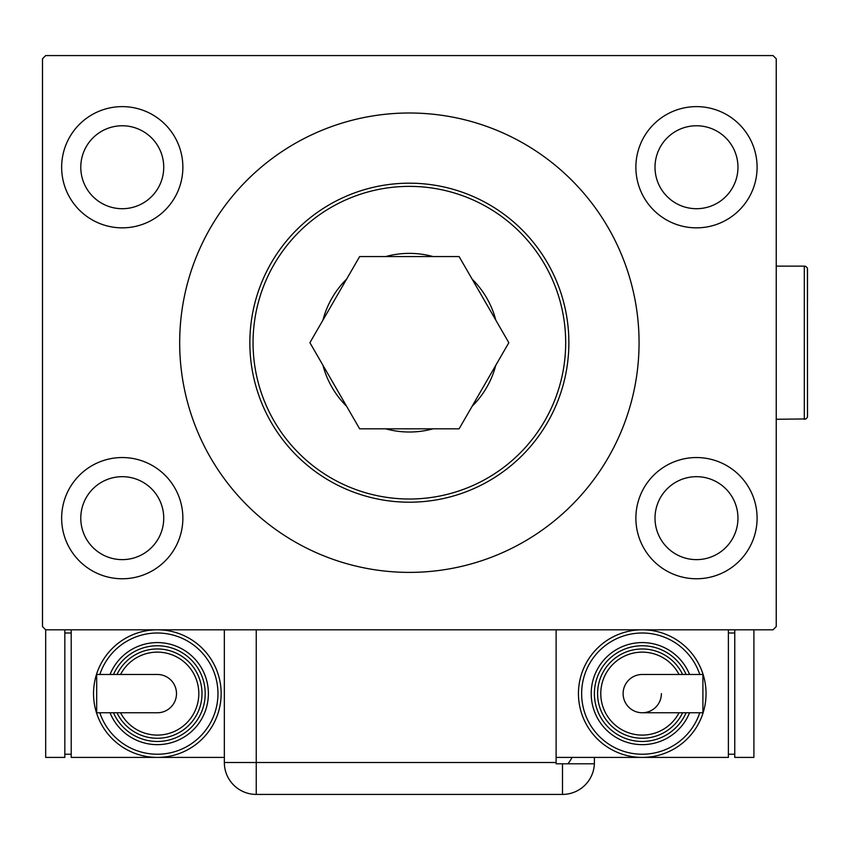 <?xml version="1.0" encoding="UTF-8"?>
<svg xmlns="http://www.w3.org/2000/svg" width="850" height="850" viewBox="0 0 850 850"><rect width="100%" height="100%" fill="white"/><g stroke="black" fill="none" stroke-linecap="round" stroke-linejoin="round"><path stroke-width="1.27" d="M182.867 518.149A60.616 60.616 0 0 1 122.251 578.765A60.616 60.616 0 0 1 61.646 518.149A60.616 60.616 0 0 1 122.251 457.544A60.616 60.616 0 0 1 182.867 518.149M182.867 167.238A60.616 60.616 0 0 1 122.251 227.853A60.616 60.616 0 0 1 61.646 167.238A60.616 60.616 0 0 1 122.251 106.622A60.616 60.616 0 0 1 182.867 167.238M757.095 518.149A60.616 60.616 0 0 1 696.479 578.765A60.616 60.616 0 0 1 635.874 518.149A60.616 60.616 0 0 1 696.479 457.544A60.616 60.616 0 0 1 757.095 518.149M757.095 167.238A60.616 60.616 0 0 1 696.479 227.853A60.616 60.616 0 0 1 635.874 167.238A60.616 60.616 0 0 1 696.479 106.622A60.616 60.616 0 0 1 757.095 167.238M495.794 320.121A89.324 89.324 0 0 0 472.132 279.14A89.324 89.324 0 0 1 495.794 320.121M433.022 256.562A89.324 89.324 0 0 0 385.709 256.562A89.324 89.324 0 0 1 433.022 256.562M346.598 279.14A89.324 89.324 0 0 0 322.947 320.121A89.324 89.324 0 0 1 346.598 279.14M568.873 342.699A159.513 159.513 0 0 1 409.371 502.201A159.513 159.513 0 0 1 249.857 342.699A159.513 159.513 0 0 1 409.371 183.186A159.513 159.513 0 0 1 568.873 342.699A159.513 159.513 0 0 0 409.371 183.186A159.513 159.513 0 0 0 249.857 342.699M639.062 342.699A229.691 229.691 0 0 0 409.371 113.007A229.691 229.691 0 0 0 179.679 342.699A229.691 229.691 0 0 0 409.371 572.39A229.691 229.691 0 0 0 639.062 342.699M737.959 167.238A41.469 41.469 0 0 0 696.479 125.768A41.469 41.469 0 0 0 655.01 167.238A41.469 41.469 0 0 0 696.479 208.707A41.469 41.469 0 0 0 737.959 167.238M737.959 518.149A41.469 41.469 0 0 0 696.479 476.68A41.469 41.469 0 0 0 655.01 518.149A41.469 41.469 0 0 0 696.479 559.629A41.469 41.469 0 0 0 737.959 518.149M163.731 167.238A41.469 41.469 0 0 0 122.251 125.768A41.469 41.469 0 0 0 80.782 167.238A41.469 41.469 0 0 0 122.251 208.707A41.469 41.469 0 0 0 163.731 167.238M163.731 518.149A41.469 41.469 0 0 0 122.251 476.68A41.469 41.469 0 0 0 80.782 518.149A41.469 41.469 0 0 0 122.251 559.629A41.469 41.469 0 0 0 163.731 518.149M773.043 55.579L45.688 55.579L42.5 58.767L42.5 626.62L45.688 629.808L773.043 629.808L776.241 626.62L776.241 58.767L773.043 55.579M322.947 365.277A89.324 89.324 0 0 0 346.598 406.247A89.324 89.324 0 0 1 322.947 365.277M385.709 428.825A89.324 89.324 0 0 0 433.022 428.825A89.324 89.324 0 0 1 385.709 428.825M472.132 406.247A89.324 89.324 0 0 0 495.794 365.277A89.324 89.324 0 0 1 472.132 406.247M459.096 256.562L359.635 256.562L309.91 342.699L359.635 428.825L459.096 428.825L508.831 342.699L459.096 256.562M594.394 757.414L594.394 762.514L594.394 757.414M556.112 762.514L256.243 762.514L256.243 629.808L556.112 629.808L556.112 763.799L594.373 763.799A31.907 31.907 0 0 1 562.498 794.421L256.243 794.421A31.907 31.907 0 0 1 224.336 762.514L224.336 629.808M567.864 763.799A31.907 31.907 0 0 0 572.008 757.414M562.498 763.799L562.498 794.421A31.907 31.907 0 0 0 594.394 762.514M176.492 693.611A19.146 19.146 0 0 1 157.346 712.757A19.146 19.146 0 0 0 176.492 693.611A19.146 19.146 0 0 0 157.346 674.475A19.146 19.146 0 0 1 176.492 693.611M157.346 674.475L96.688 674.475L96.688 712.757L157.346 712.757M224.336 757.414L157.346 757.414A63.803 63.803 0 0 0 221.149 693.611A63.803 63.803 0 0 1 157.346 757.414A63.803 63.803 0 0 1 93.543 693.611A63.803 63.803 0 0 1 157.346 629.808A63.803 63.803 0 0 1 221.149 693.611A63.803 63.803 0 0 0 157.346 629.808M208.388 693.611A51.042 51.042 0 0 0 110.032 674.475A51.042 51.042 0 0 1 208.388 693.611A51.042 51.042 0 0 1 110.032 712.757M202.013 693.611A44.667 44.667 0 0 0 116.992 674.475A44.667 44.667 0 0 1 202.013 693.611A44.667 44.667 0 0 1 116.992 712.757M157.346 757.414L71.209 757.414L71.209 629.808M64.834 754.226L71.209 754.226M64.834 632.995L71.209 632.995M45.688 629.808L45.688 757.414L64.834 757.414L64.834 629.808M623.114 693.611A19.146 19.146 0 0 1 642.249 674.475A19.146 19.146 0 0 0 623.114 693.611A19.146 19.146 0 0 0 642.249 712.757A19.146 19.146 0 0 1 623.114 693.611A19.146 19.146 0 0 0 642.249 712.757A19.146 19.146 0 0 0 661.396 693.611M642.249 712.757L702.907 712.757L702.907 674.475L642.249 674.475M578.446 693.611A63.803 63.803 0 0 1 642.249 629.808A63.803 63.803 0 0 1 706.053 693.611A63.803 63.803 0 0 1 642.249 757.414A63.803 63.803 0 0 1 578.446 693.611A63.803 63.803 0 0 0 642.249 757.414A63.803 63.803 0 0 0 706.053 693.611M591.207 693.611A51.042 51.042 0 0 0 689.562 712.757A51.042 51.042 0 0 1 591.207 693.611A51.042 51.042 0 0 1 689.562 674.475M597.593 693.611A44.667 44.667 0 0 0 682.603 712.757A44.667 44.667 0 0 1 597.593 693.611A44.667 44.667 0 0 1 682.603 674.475M556.112 757.414L728.386 757.414L728.386 629.808M734.761 632.995L728.386 632.995M734.761 754.226L728.386 754.226M734.761 629.808L734.761 757.414L753.907 757.414L753.907 629.808M621.658 254.989A229.691 229.691 0 0 0 180.476 323.553M197.083 430.397A229.691 229.691 0 0 0 638.265 361.834M807.5 384.168L807.5 416.064L807.5 384.168M807.404 268.547L807.5 416.064A3.188 3.188 0 0 1 804.312 419.263L804.312 266.135A3.188 3.188 0 0 1 807.5 269.322L807.5 301.219M806.236 266.773L804.312 266.135L776.241 266.135M805.694 418.944L776.241 419.263M253.056 342.699A156.315 156.315 0 0 0 409.371 499.014A156.315 156.315 0 0 0 565.686 342.699A156.315 156.315 0 0 0 409.371 186.373A156.315 156.315 0 0 0 253.056 342.699M256.243 794.421A31.907 31.907 0 0 1 224.336 762.514L256.243 762.514L256.243 794.421M99.832 712.757A60.616 60.616 0 0 0 217.961 693.611A60.616 60.616 0 0 0 99.832 674.475M113.486 712.757A47.855 47.855 0 0 0 205.201 693.611A47.855 47.855 0 0 0 113.486 674.475M120.551 712.757A41.469 41.469 0 0 0 198.815 693.611A41.469 41.469 0 0 0 120.551 674.475M699.763 674.475A60.616 60.616 0 0 0 581.634 693.611A60.616 60.616 0 0 0 699.763 712.757M686.109 674.475A47.855 47.855 0 0 0 594.394 693.611A47.855 47.855 0 0 0 686.109 712.757M679.044 674.475A41.469 41.469 0 0 0 600.78 693.611A41.469 41.469 0 0 0 679.044 712.757M806.565 418.328L807.011 417.764M807.447 416.649L807.5 416.064"/></g></svg>
